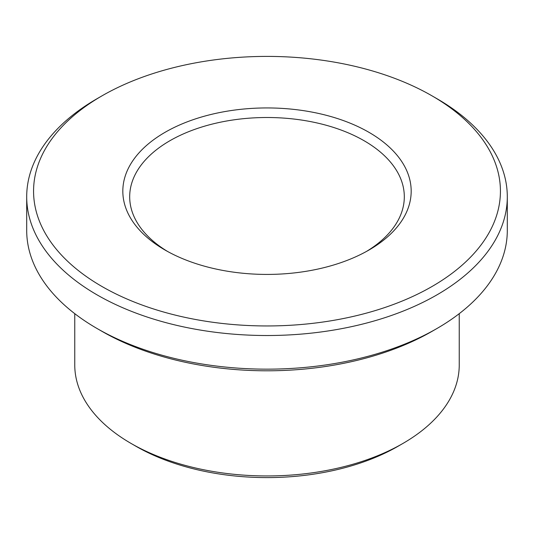 <?xml version="1.0" encoding="UTF-8"?>
<svg xmlns="http://www.w3.org/2000/svg" width="534" height="534" viewBox="0 0 534 534"><rect width="100%" height="100%" fill="white"/><g stroke="black" fill="none" stroke-linecap="round" stroke-linejoin="round"><path stroke-width="0.8" d="M167.536 251.441A137.311 79.279 180 0 1 129.689 196.786A137.311 79.279 180 0 1 214.454 123.541A137.311 79.279 180 0 1 364.095 140.729A137.311 79.279 180 0 1 404.311 196.786A137.311 79.279 180 0 1 366.464 251.441M368.954 132.319A144.18 83.244 180 0 1 368.954 250.039A144.18 83.244 180 0 1 165.046 250.039A144.18 83.244 180 0 1 165.053 132.319A144.18 83.244 180 0 1 368.954 132.319M436.919 98.683L432.066 95.88A233.431 134.775 180 0 1 432.059 286.478A233.431 134.775 180 0 1 101.941 286.478A233.431 134.775 180 0 1 101.934 95.88A233.431 134.775 180 0 1 432.066 95.88L436.919 98.683A240.3 138.733 180 0 1 507.3 196.786A240.3 138.733 180 0 1 267 335.519A240.3 138.733 180 0 1 26.7 196.786A240.3 138.733 180 0 1 97.081 98.683L101.934 95.88M459.24 313.665L459.24 364.962A192.24 110.992 180 0 1 402.936 443.44L398.084 446.244A185.371 107.027 180 0 1 135.916 446.244L131.064 443.44A192.24 110.992 180 0 1 74.76 364.962L74.76 313.665M402.936 443.44A192.24 110.992 180 0 1 131.064 443.44M507.3 196.786L507.3 230.421A240.3 138.733 180 0 1 436.919 328.523L432.066 331.32A233.431 134.775 180 0 1 101.934 331.32L97.081 328.523A240.3 138.733 180 0 1 26.7 230.421L26.7 196.786M436.919 328.523A240.3 138.733 180 0 1 97.081 328.523"/></g></svg>
